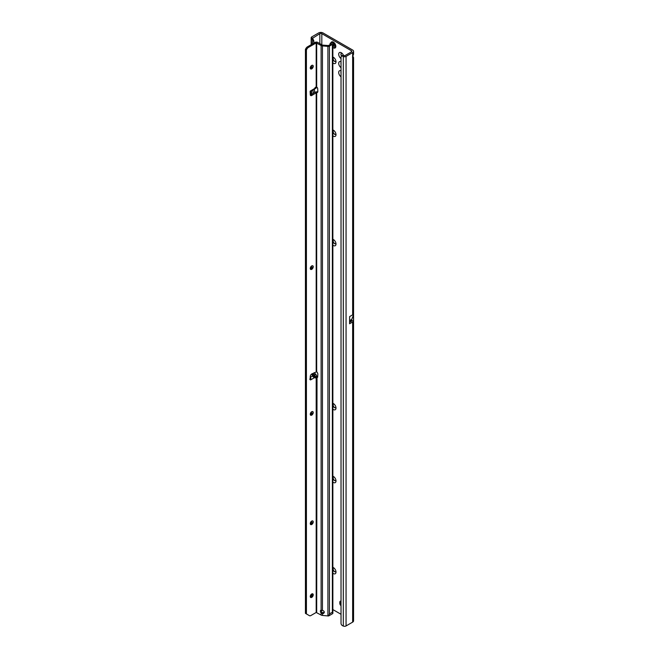 <?xml version="1.0" encoding="UTF-8"?>
<svg xmlns="http://www.w3.org/2000/svg" width="659" height="659" viewBox="0 0 659 659"><rect width="100%" height="100%" fill="white"/><g stroke="black" fill="none" stroke-linecap="round" stroke-linejoin="round"><path stroke-width="0.99" d="M332.861 567.35A3.666 2.117 60 0 1 333.413 567.597A3.666 2.117 60 0 1 335.999 572.086A3.666 2.117 60 0 1 333.413 573.577A3.666 2.117 60 0 1 332.861 573.19M334.047 568.058A2.092 1.211 -120 0 0 333.47 568.14A2.092 1.211 -120 0 0 333.149 569.813A2.092 1.211 -120 0 0 334.517 571.658A2.092 1.211 -120 0 0 335.563 571.765A2.092 1.211 -120 0 0 335.925 571.312M332.861 476.226A3.666 2.117 60 0 1 333.413 476.473A3.666 2.117 60 0 1 335.999 480.963A3.666 2.117 60 0 1 333.413 482.454A3.666 2.117 60 0 1 332.861 482.067M334.047 476.935A2.092 1.211 -120 0 0 333.47 477.009A2.092 1.211 -120 0 0 333.149 478.689A2.092 1.211 -120 0 0 334.517 480.535A2.092 1.211 -120 0 0 335.563 480.633A2.092 1.211 -120 0 0 335.925 480.18M332.861 403.324A3.666 2.117 60 0 1 333.413 403.572A3.666 2.117 60 0 1 335.999 408.061A3.666 2.117 60 0 1 333.413 409.552A3.666 2.117 60 0 1 332.861 409.165M334.047 404.033A2.092 1.211 -120 0 0 333.47 404.115A2.092 1.211 -120 0 0 333.149 405.787A2.092 1.211 -120 0 0 334.517 407.633A2.092 1.211 -120 0 0 335.563 407.74A2.092 1.211 -120 0 0 335.925 407.278M332.861 239.299A3.666 2.117 60 0 1 333.413 239.547A3.666 2.117 60 0 1 335.999 244.036A3.666 2.117 60 0 1 333.413 245.527A3.666 2.117 60 0 1 332.861 245.14M334.047 240.008A2.092 1.211 -120 0 0 333.47 240.082A2.092 1.211 -120 0 0 333.149 241.762A2.092 1.211 -120 0 0 334.517 243.608A2.092 1.211 -120 0 0 335.563 243.706A2.092 1.211 -120 0 0 335.925 243.253M332.861 129.947A3.666 2.117 60 0 1 333.413 130.202A3.666 2.117 60 0 1 335.999 134.683A3.666 2.117 60 0 1 333.413 136.174A3.666 2.117 60 0 1 332.861 135.787M334.047 130.655A2.092 1.211 -120 0 0 333.47 130.737A2.092 1.211 -120 0 0 333.149 132.41A2.092 1.211 -120 0 0 334.517 134.255A2.092 1.211 -120 0 0 335.563 134.362A2.092 1.211 -120 0 0 335.925 133.909M341.024 58.544A3.666 2.117 60 0 1 338.718 54.079A3.666 2.117 60 0 1 341.304 52.745L341.304 52.745A3.666 2.117 60 0 1 343.471 55.348M341.939 53.198A2.092 1.211 -120 0 0 341.362 53.28A2.092 1.211 -120 0 0 341.65 56.122M332.861 57.045A3.666 2.117 60 0 1 333.413 57.3A3.666 2.117 60 0 1 335.999 61.781A3.666 2.117 60 0 1 333.413 63.28A3.666 2.117 60 0 1 332.861 62.893M334.047 57.753A2.092 1.211 -120 0 0 333.47 57.835A2.092 1.211 -120 0 0 333.149 59.508A2.092 1.211 -120 0 0 334.517 61.353A2.092 1.211 -120 0 0 335.563 61.46A2.092 1.211 -120 0 0 335.925 61.007M341.024 76.773A3.666 2.117 60 0 1 338.71 72.465A3.666 2.117 60 0 1 341.024 70.826M341.024 71.913A2.092 1.211 -120 0 0 341.024 73.116M341.024 67.655A3.666 2.117 60 0 1 338.71 63.346A3.666 2.117 60 0 1 341.024 61.715M341.024 62.803A2.092 1.211 -120 0 0 341.024 64.005M333.536 568.107A2.092 1.211 -120 0 0 333.297 569.796A2.092 1.211 -120 0 0 334.64 571.584A2.092 1.211 -120 0 0 335.629 571.724M333.536 476.976A2.092 1.211 -120 0 0 333.297 478.673A2.092 1.211 -120 0 0 334.64 480.46A2.092 1.211 -120 0 0 335.629 480.6M333.536 404.082A2.092 1.211 -120 0 0 333.297 405.771A2.092 1.211 -120 0 0 334.64 407.559A2.092 1.211 -120 0 0 335.629 407.699M333.536 240.057A2.092 1.211 -120 0 0 333.297 241.746A2.092 1.211 -120 0 0 334.64 243.533A2.092 1.211 -120 0 0 335.629 243.673M333.536 130.704A2.092 1.211 -120 0 0 333.297 132.393A2.092 1.211 -120 0 0 334.64 134.181A2.092 1.211 -120 0 0 335.629 134.321M333.536 57.803A2.092 1.211 -120 0 0 333.297 59.499A2.092 1.211 -120 0 0 334.64 61.287A2.092 1.211 -120 0 0 335.629 61.419M341.428 53.247A2.092 1.211 -120 0 0 341.766 56.031M341.024 601.214A2.092 1.211 -120 0 0 340.258 601.239A2.092 1.211 -120 0 0 339.822 602.202L339.822 603.339A2.092 1.211 -120 0 0 341.024 605.712M351.412 50.751L351.412 51.888A1.392 0.807 180 0 0 351.824 51.32A1.392 0.807 180 0 0 351.412 50.751L321.823 33.658A1.392 0.807 180 0 0 319.846 33.658L319.846 43.626M332.861 609.567L341.024 614.287M352.853 56.114L353.57 57.564L352.647 57.77A2.092 1.211 -60 0 1 352.647 56.542L353.57 54.178L353.57 51.32A3.138 1.812 180 0 1 352.647 52.596L346.057 56.402A2.092 1.211 180 0 1 343.314 56.517L342.696 56.246A2.092 1.367 -127.5 0 0 341.428 56.295A2.092 1.367 -127.5 0 0 341.024 57.226L341.024 623.348A2.092 1.367 -127.5 0 0 342.696 625.778L343.314 626.05A2.092 1.211 0 0 0 346.057 625.943L352.647 622.137A3.138 1.812 0 0 0 353.57 620.852L353.57 57.564M349.583 321.526L349.649 316.567L352.647 314.845L353.455 314.953L353.455 321.188A3.138 1.812 180 0 1 352.647 321.987L352.647 622.137M349.641 321.444L351.626 320.299A1.392 0.807 180 0 1 351.824 320.711A1.392 0.807 180 0 1 351.412 321.279L349.583 322.333M351.412 51.888L344.822 55.694L343.751 55.438L342.696 56.246M349.649 316.567L349.583 323.758L352.647 321.987M319.846 33.658L312.555 38.263M353.57 51.32A3.138 1.812 180 0 0 352.647 50.035L323.05 32.95A3.138 1.812 180 0 0 318.61 32.95L311.773 36.896A2.092 1.211 180 0 0 311.163 37.752A2.092 1.211 180 0 0 311.32 38.214L312.448 37.942L313.733 40.57L314.071 43.041M312.679 43.824L312.679 41.023A2.092 1.03 -113.5 0 0 311.583 38.494L312.506 37.901M313.099 93.413L313.099 90.011M314.491 373.315L314.491 372.574M314.491 92.507L314.491 88.504L315.76 87.894L315.496 88.635L316.864 87.342M312.679 595.555L312.679 593.808M311.583 44.458L311.32 38.214M341.428 56.295L342.474 55.488A2.092 1.367 52.5 0 1 343.751 55.438M351.626 320.299L353.455 321.188M351.766 319.36L349.641 320.587L351.766 319.36L351.766 320.216M353.455 314.953L351.774 319.31M335.093 47.967A3.484 2.01 -120 0 0 335.101 47.959A3.484 2.01 -120 0 0 335.637 45.166A3.484 2.01 -120 0 0 333.363 42.094A3.484 2.01 -120 0 0 331.617 41.921A3.484 2.01 -120 0 0 331.609 41.929A3.484 2.01 -120 0 0 331.197 42.308L330.925 42.86M333.339 47.802A3.484 2.01 -120 0 0 334.558 48.132A3.484 2.01 -120 0 0 335.077 47.975A3.484 2.01 -120 0 0 335.612 45.174A3.484 2.01 -120 0 0 333.339 42.102A3.484 2.01 -120 0 0 331.592 41.929L331.592 41.929M332.861 43.955L332.984 43.84A1.573 0.906 60 0 1 333.017 43.856A1.573 0.906 60 0 1 333.042 43.873L333.989 46.311A1.573 0.906 60 0 1 333.965 46.352L332.861 46.204M315.686 377.508L314.335 377.755L312.317 376.075L312.045 373.867L312.753 373.851L314.607 374.749L315.686 377.508L312.753 373.851M312.317 89.879C312.539 90.522 313.206 90.135 314.335 88.718L315.447 87.268L315.76 87.894L316.79 87.301M311.246 597.474A3.311 1.911 120 0 0 313.05 594.336M312.728 593.825A2.092 1.211 -60 0 1 313.107 594.747A2.092 1.211 -60 0 1 311.625 597.309A2.092 1.211 -60 0 1 310.644 597.449M312.728 520.931A2.092 1.211 -60 0 1 313.107 521.846A2.092 1.211 -60 0 1 311.625 524.407A2.092 1.211 -60 0 1 310.644 524.548M311.246 524.572A3.311 1.911 120 0 0 313.05 521.434M312.728 411.578A2.092 1.211 -60 0 1 313.107 412.493A2.092 1.211 -60 0 1 311.625 415.063A2.092 1.211 -60 0 1 310.644 415.195M311.246 415.219A3.311 1.911 120 0 0 313.05 412.081M312.728 265.775A2.092 1.211 -60 0 1 313.107 266.697A2.092 1.211 -60 0 1 311.625 269.259A2.092 1.211 -60 0 1 310.644 269.391M311.246 269.424A3.311 1.911 120 0 0 313.05 266.285M311.246 68.948A3.311 1.911 120 0 0 313.05 65.809M312.728 65.299A2.092 1.211 -60 0 1 313.107 66.221A2.092 1.211 -60 0 1 311.625 68.783A2.092 1.211 -60 0 1 310.644 68.915M310.265 596.527A2.092 1.211 120 0 0 310.702 597.482A2.092 1.211 120 0 0 312.317 596.922A2.092 1.211 120 0 0 313.231 594.822A2.092 1.211 120 0 0 312.794 593.858A2.092 1.211 120 0 0 311.18 594.418A2.092 1.211 120 0 0 310.265 596.527M311.748 521.063A2.092 1.211 120 0 0 310.381 522.908A2.092 1.211 120 0 0 310.702 524.58A2.092 1.211 120 0 0 311.748 524.482A2.092 1.211 120 0 0 313.116 522.636A2.092 1.211 120 0 0 312.794 520.956A2.092 1.211 120 0 0 311.748 521.063M311.748 411.71A2.092 1.211 120 0 0 310.381 413.555A2.092 1.211 120 0 0 310.702 415.236A2.092 1.211 120 0 0 311.748 415.129A2.092 1.211 120 0 0 313.116 413.284A2.092 1.211 120 0 0 312.794 411.611A2.092 1.211 120 0 0 311.748 411.71M311.748 265.915A2.092 1.211 120 0 0 310.381 267.76A2.092 1.211 120 0 0 310.702 269.432A2.092 1.211 120 0 0 311.748 269.333A2.092 1.211 120 0 0 313.116 267.488A2.092 1.211 120 0 0 312.794 265.808A2.092 1.211 120 0 0 311.748 265.915M313.231 66.287A2.092 1.211 -60 0 1 312.317 68.396A2.092 1.211 -60 0 1 310.702 68.956A2.092 1.211 -60 0 1 310.265 68.001A2.092 1.211 -60 0 1 311.18 65.892A2.092 1.211 -60 0 1 312.794 65.332A2.092 1.211 -60 0 1 313.231 66.287M317.679 376.932L317.02 377.31A0.873 0.502 -120 0 0 317.671 377.022L317.827 374.238A2.092 1.211 -120 0 0 316.682 371.808L311.855 373.908A2.092 1.211 120 0 0 310.282 376.413L310.134 379.427A0.873 0.502 120 0 0 310.743 379.831L310.842 378.011L310.15 377.327M310.15 91.131L310.842 91.296L310.743 90.785A0.873 0.502 120 0 0 310.134 91.898L310.282 94.731A2.092 1.211 120 0 0 310.719 95.588A2.092 1.211 120 0 0 311.855 95.431L316.682 92.532A2.092 1.211 -120 0 0 317.391 92.482A2.092 1.211 -120 0 0 317.827 91.527A2.092 1.211 -120 0 0 317.827 91.42L317.671 88.463A0.873 0.502 -120 0 0 317.02 87.416L316.188 87.309L316.188 42.942L321.114 45.504A2.438 1.409 0 0 0 322.457 45.899L327.927 46.394A1.746 1.005 0 0 0 329.434 46.114L332.35 44.433A1.746 1.005 0 0 0 332.861 43.716A1.746 1.005 0 0 0 332.507 43.115L332.045 42.761A1.392 0.684 -113.5 0 0 331.485 42.621L330.373 43.107A1.392 0.684 -113.5 0 0 330.093 43.741L330.093 44.59M324.261 612.178A1.919 1.549 -164.7 0 0 322.457 610.448L321.114 610.226A1.919 1.104 -120 0 0 320.785 610.316A1.919 1.104 -120 0 0 321.114 613.01L322.457 613.578A1.919 1.549 -164.7 0 0 324.261 612.178M332.861 43.716L332.861 613.249A1.746 1.005 180 0 1 332.77 613.57L328.75 615.893A1.746 1.005 180 0 1 327.927 615.934L322.457 615.432A2.438 1.409 180 0 1 321.114 615.036L316.188 612.475L310.859 615.547A2.793 1.615 -60 0 1 309.466 615.687L308.478 615.119A2.793 1.615 -60 0 1 308.478 615.119L306.419 613.933L306.419 49.911L306.995 48.914A2.793 1.615 -60 0 1 308.396 47.44L316.188 42.942M306.419 613.933L305.43 613.364L305.43 49.343L306.015 48.338A2.793 1.615 -60 0 1 307.407 46.871L315.2 42.365A1.746 1.005 180 0 1 317.663 42.365L322.103 44.927A1.046 0.601 0 0 0 322.679 45.1L328.446 45.545L331.362 43.856L330.933 43.247A1.392 0.684 -113.5 0 0 330.373 43.107M310.348 95.085A2.092 1.211 120 0 0 310.867 94.855L315.2 92.054L316.188 92.622L316.188 371.717M314.335 377.755L310.743 379.831L309.763 379.254L310.15 378.464M316.163 376.198L317.696 376.536L315.76 376.932M309.466 615.687L308.478 615.119M313.849 372.895L315.71 374.114L316.872 376.289M310.842 91.296L310.644 90.86M322.457 615.432L322.663 612.837L324.129 612.26A1.919 1.549 -164.7 0 0 324.261 612.096M321.411 610.3A1.919 1.104 -120 0 0 321.625 611.684L322.053 612.466L321.114 613.01L321.114 615.036M316.682 371.808L316.682 92.532L317.663 91.963A2.092 1.211 -120 0 0 317.762 91.988M322.053 612.466L322.663 612.837M317.02 377.31L316.682 612.475M328.75 615.893L329.434 613.941L332.35 612.252L332.77 613.57M316.567 92.524L317.094 91.782L317.663 91.963M315.2 92.054L317.094 91.782M305.43 49.343L306.419 49.911M310.842 378.011L310.274 378.612M321.823 44.771L321.823 33.658M351.412 320.422L351.412 321.279M352.647 57.77L352.647 314.845M352.647 52.596L352.647 56.542M346.057 56.402L346.057 625.943M341.024 601.502L339.822 602.202M341.024 602.647L339.822 603.339M312.679 41.023L313.733 40.57M311.583 597.161L311.583 594.072M311.583 524.259L311.583 521.17M311.583 414.906L311.583 411.817M311.583 269.111L311.583 266.014M311.583 94.394L311.583 90.893M311.583 68.635L311.583 65.538M343.314 626.05L343.314 56.517M332.861 47.357A2.834 1.639 -120 0 0 333.017 47.448A2.834 1.639 -120 0 0 335.019 46.295A2.834 1.639 -120 0 0 333.017 42.827A2.834 1.639 -120 0 0 331.765 42.604M332.861 45.034L333.503 44.664M333.825 45.504L332.861 46.064M332.861 45.8L333.965 45.166M332.861 44.713L333.314 44.458M332.861 44.804L333.355 44.515M314.335 88.718L310.743 90.785M316.188 377.022L316.188 612.475M312.317 376.075L310.241 377.269M315.71 374.114L314.607 374.749M322.457 610.448L322.457 45.899M327.927 615.934L327.927 46.394M321.114 610.226L321.114 45.504M316.682 87.243L316.682 42.942M329.434 46.114L329.434 613.941M332.35 612.252L332.35 44.433M330.933 43.247L332.045 42.761M310.867 94.855L311.855 95.431M307.407 46.871L308.396 47.44M306.015 48.338L306.995 48.914M312.045 373.867L315.323 377.945M311.163 597.491L311.163 594.443M311.163 524.589L311.163 521.541M311.163 415.244L311.163 412.188M311.163 269.44L311.163 266.393M311.163 94.665L311.163 91.14M311.163 68.964L311.163 65.916M311.163 44.705L311.163 37.752M334.558 48.132L332.861 47.572M333.372 46.171L333.841 45.899M312.976 90.094L310.974 91.247"/></g></svg>
